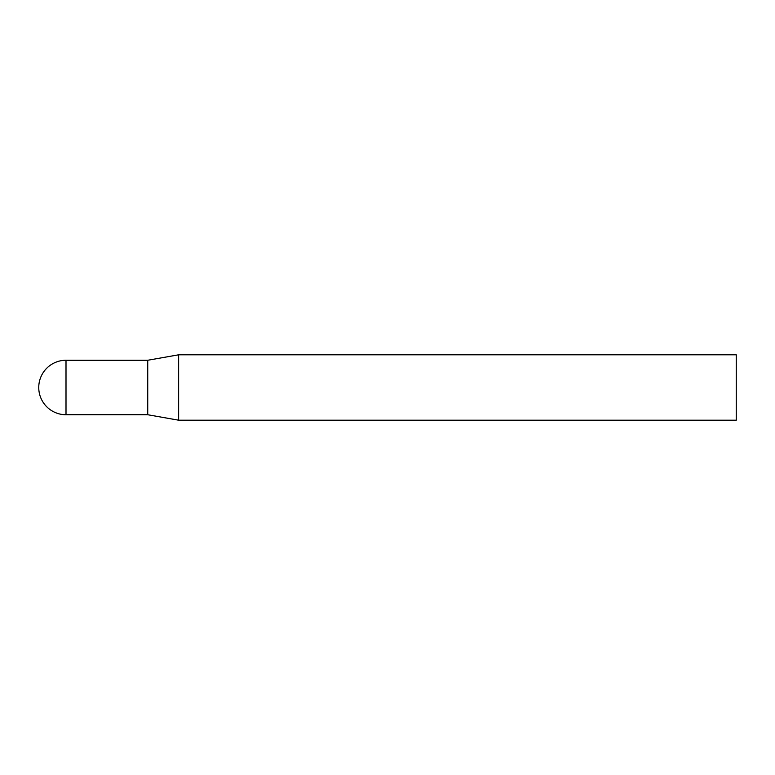<?xml version="1.0" encoding="UTF-8"?>
<svg xmlns="http://www.w3.org/2000/svg" width="775" height="775" viewBox="0 0 775 775"><rect width="100%" height="100%" fill="white"/><g stroke="black" fill="none" stroke-linecap="round" stroke-linejoin="round"><path stroke-width="1.16" d="M736.25 420.195L736.25 354.805L178.638 354.805L178.638 420.195L736.25 420.195M66.001 414.741L66.001 360.259A27.251 27.251 0 0 0 38.75 387.5A27.251 27.251 0 0 0 66.001 414.741L147.734 414.741L147.734 360.259L147.734 414.741L178.638 420.195M66.001 360.259L147.734 360.259L178.638 354.805"/></g></svg>
